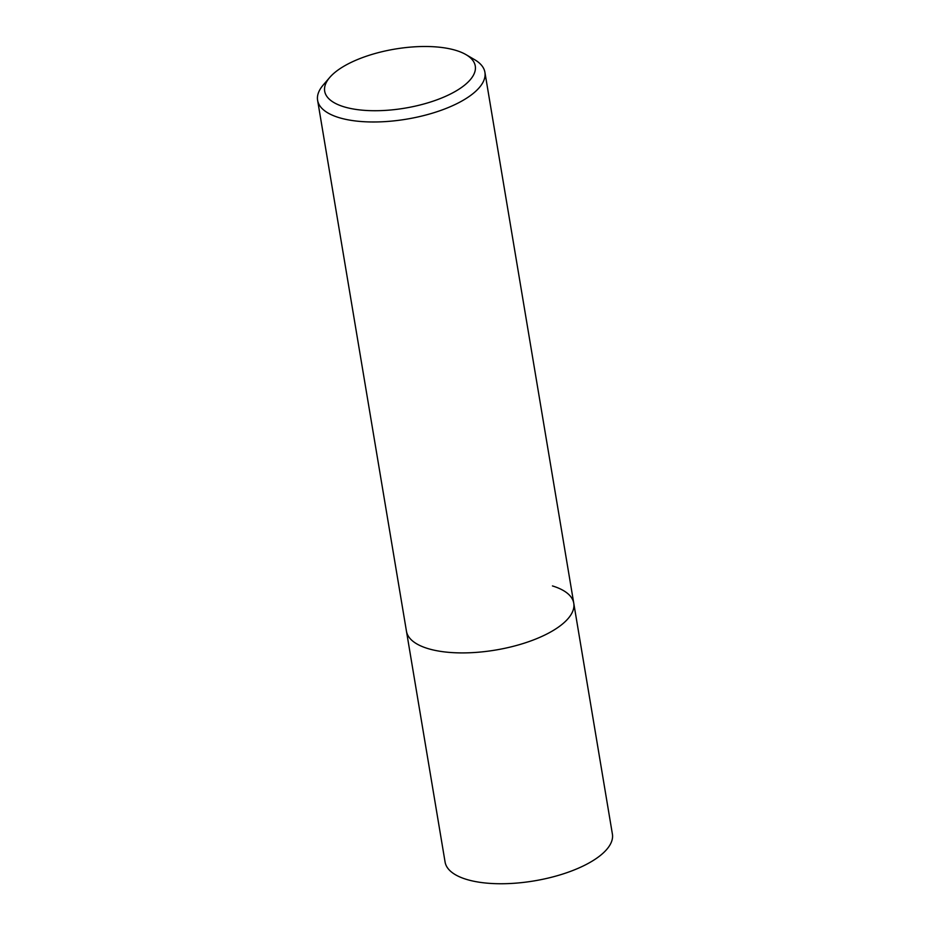 <?xml version="1.0" encoding="UTF-8"?>
<svg xmlns="http://www.w3.org/2000/svg" width="930" height="930" viewBox="0 0 930 930"><rect width="100%" height="100%" fill="white"/><g stroke="black" fill="none" stroke-linecap="round" stroke-linejoin="round"><path stroke-width="1.4" d="M465.965 54.614A76.33 29.946 170.5 0 1 443.773 97.115A76.33 29.946 170.5 0 1 343.868 106.776A76.33 29.946 170.5 0 1 329.766 77.411A76.33 29.946 170.5 0 1 456.084 50.441A76.33 29.946 170.5 0 1 465.965 54.614L474.579 59.648A84.816 33.271 170.5 0 1 484.914 72.308A84.816 33.271 170.5 0 1 433.822 112.739A84.816 33.271 170.5 0 1 338.915 117.599A84.816 33.271 170.5 0 1 317.607 100.301L445.086 862.063A84.816 33.271 -9.5 0 0 466.395 879.362A84.816 33.271 -9.5 0 0 561.302 874.502A84.816 33.271 -9.5 0 0 612.393 834.071L573.764 603.233A84.816 33.271 170.5 0 1 522.672 643.665A84.816 33.271 170.5 0 1 427.765 648.524A84.816 33.271 170.5 0 1 406.457 631.226A84.816 33.271 -9.5 0 0 427.765 648.524A84.816 33.271 -9.5 0 0 522.672 643.665A84.816 33.271 -9.5 0 0 573.764 603.233A84.816 33.271 170.5 0 0 552.455 585.935M317.607 100.301A84.816 33.271 170.5 0 1 323.256 84.967L329.766 77.411M484.914 72.308L573.764 603.233"/></g></svg>
